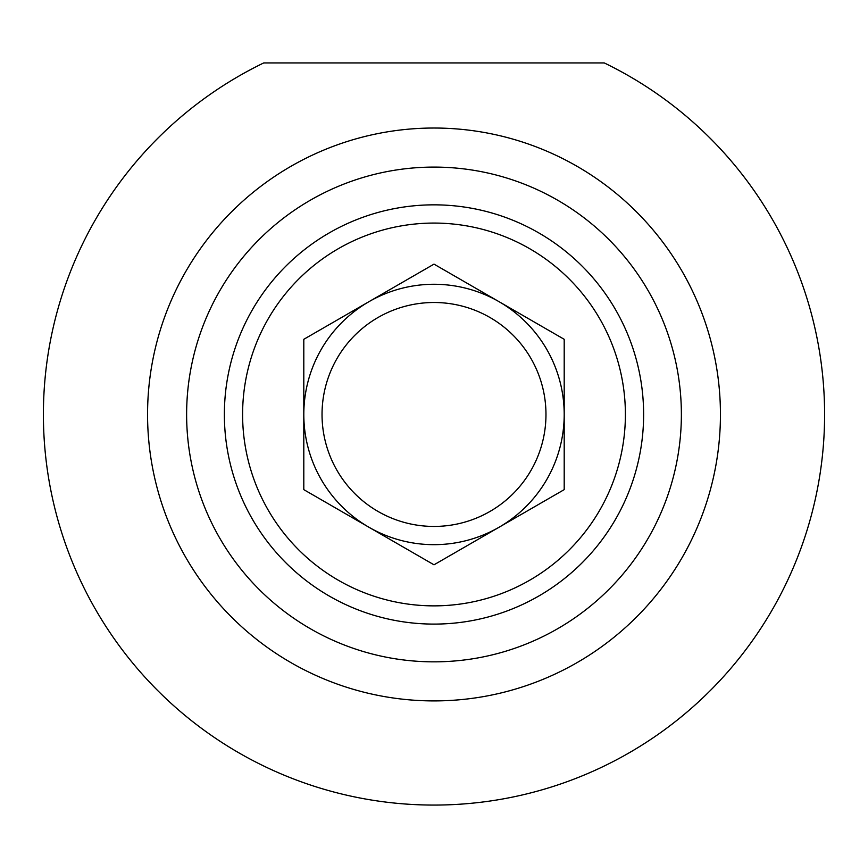 <?xml version="1.0" encoding="UTF-8"?>
<svg xmlns="http://www.w3.org/2000/svg" width="868" height="868" viewBox="0 0 868 868"><rect width="100%" height="100%" fill="white"/><g stroke="black" fill="none" stroke-linecap="round" stroke-linejoin="round"><path stroke-width="1.3" d="M303.8 372.784L303.8 339.301L434 264.132L564.2 339.301L564.2 489.639L434 564.808L303.8 489.639L303.8 339.301L303.8 489.639L404.998 548.066M545.972 414.47A111.972 111.972 0 0 1 378.014 511.436A111.972 111.972 0 0 1 378.014 317.504A111.972 111.972 0 0 1 545.972 414.47M564.2 414.47A130.2 130.2 0 0 0 368.9 301.717A130.2 130.2 0 0 0 368.9 527.223A130.2 130.2 0 0 0 564.2 414.47M643.622 414.47A209.622 209.622 0 0 0 329.189 232.928A209.622 209.622 0 0 0 329.189 596.012A209.622 209.622 0 0 0 643.622 414.47M625.394 414.47A191.394 191.394 0 0 1 338.303 580.225A191.394 191.394 0 0 1 338.303 248.715A191.394 191.394 0 0 1 625.394 414.47M434 167.09A247.38 247.38 0 0 1 648.233 538.16A247.38 247.38 0 0 1 219.767 538.16A247.38 247.38 0 0 1 434 167.09M332.802 506.38L303.8 489.639L303.8 456.156M463.002 548.066L434 564.808M564.2 456.156L564.2 489.639L535.198 506.38M303.8 339.301L332.802 322.56M404.998 280.874L434 264.132L463.002 280.874M535.198 322.56L564.2 339.301L564.2 372.784M263.742 62.93L604.258 62.93A390.6 390.6 0 0 1 739.2 658.237A390.6 390.6 0 0 1 128.8 658.237A390.6 390.6 0 0 1 263.742 62.93M434 128.03A286.44 286.44 0 0 0 185.936 557.69A286.44 286.44 0 0 0 682.064 557.69A286.44 286.44 0 0 0 434 128.03"/></g></svg>
